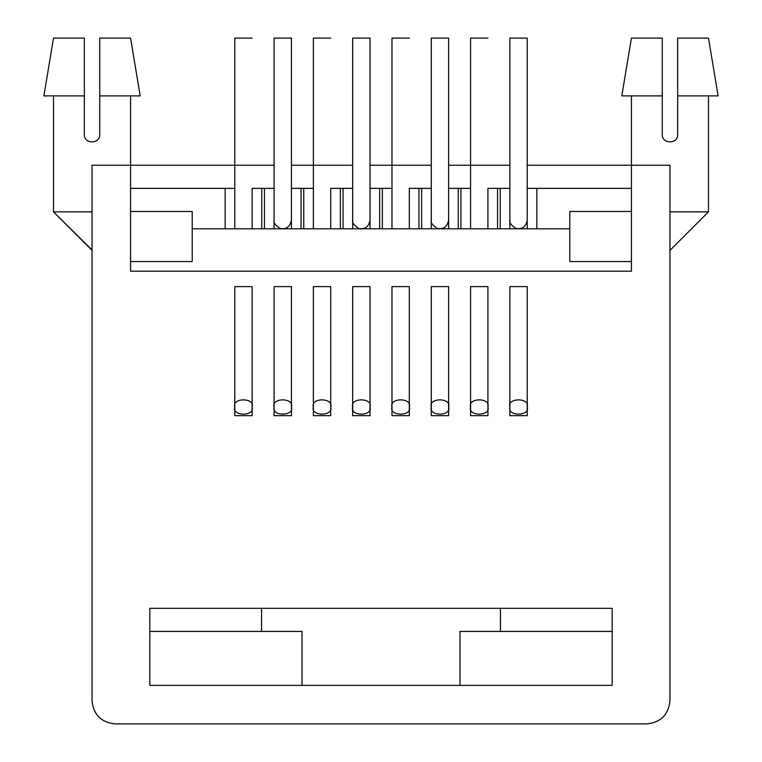 <?xml version="1.0" encoding="UTF-8"?>
<svg xmlns="http://www.w3.org/2000/svg" width="762" height="762" viewBox="0 0 762 762"><rect width="100%" height="100%" fill="white"/><g stroke="black" fill="none" stroke-linecap="round" stroke-linejoin="round"><path stroke-width="1.14" d="M677.666 134.417L677.666 38.1L708.489 38.1L677.666 38.1L677.666 95.888L718.118 95.888L708.489 38.1L718.118 95.888L677.666 95.888L677.666 134.417C678.142 144.351 661.787 144.361 662.254 134.417L662.254 95.888L621.802 95.888L662.254 95.888L662.254 38.1L631.431 38.1L662.254 38.1L631.431 38.1L662.254 38.1L662.254 134.417M91.65 250.003L53.511 211.865L92.04 211.865L53.511 211.865L92.04 250.003M99.746 134.417L99.746 38.1L130.569 38.1L140.198 95.888L99.746 95.888L140.198 95.888L130.569 38.1L99.746 38.1L99.746 134.417C100.222 144.351 83.868 144.361 84.334 134.417L84.334 95.888L43.882 95.888L84.334 95.888L84.334 38.1L53.511 38.1L84.334 38.1L53.511 38.1L84.334 38.1L84.334 134.417M487.918 188.357L509.873 188.357L509.873 228.81L509.873 188.357L497.548 188.357L497.548 228.81L500.243 228.81L500.243 188.357L500.243 228.81L460.943 228.81L460.943 188.357L470.573 188.357L470.573 228.81L470.573 188.357L458.248 188.357L460.943 188.357L460.943 228.81L458.248 228.81L497.548 228.81L497.548 188.357L487.918 188.357L487.918 228.81L487.918 188.357M527.218 188.357L631.431 188.357L536.848 188.357L536.848 228.81L569.786 228.81L569.786 211.474L631.431 211.474L569.786 211.474L569.786 228.81L500.243 228.81L536.848 228.81L536.848 188.357L527.218 188.357L527.218 228.81L527.218 38.1L509.873 38.1L527.218 38.1M130.569 188.357L234.782 188.357L234.782 228.81L234.782 188.357L130.569 188.357M252.127 188.357L274.082 188.357L274.082 228.81L274.082 188.357L261.757 188.357L261.757 228.81L264.452 228.81L264.452 188.357L264.452 228.81L225.152 228.81L225.152 188.357L225.152 228.81L192.215 228.81L261.757 228.81L261.757 188.357L252.127 188.357L252.127 228.81L252.127 188.357M291.427 188.357L313.382 188.357L313.382 228.81L313.382 188.357L301.057 188.357L301.057 228.81L303.752 228.81L303.752 188.357L303.752 228.81L264.452 228.81L301.057 228.81L301.057 188.357L291.427 188.357L291.427 228.81L291.427 38.1L274.082 38.1L291.427 38.1M330.718 188.357L352.682 188.357L352.682 228.81L352.682 188.357L340.357 188.357L340.357 228.81L343.052 228.81L343.052 188.357L343.052 228.81L303.752 228.81L340.357 228.81L340.357 188.357L330.718 188.357L330.718 228.81L330.718 188.357M370.018 188.357L391.982 188.357L391.982 228.81L391.982 188.357L379.647 188.357L379.647 228.81L382.353 228.81L382.353 188.357L382.353 228.81L343.052 228.81L379.647 228.81L379.647 188.357L370.018 188.357L370.018 228.81L370.018 38.1L352.682 38.1L370.018 38.1M409.318 188.357L431.282 188.357L431.282 228.81L431.282 188.357L418.948 188.357L418.948 228.81L421.643 228.81L421.643 188.357L421.643 228.81L382.353 228.81L418.948 228.81L418.948 188.357L409.318 188.357L409.318 228.81L409.318 188.357M448.618 188.357L458.248 188.357L458.248 228.81L421.643 228.81L458.248 228.81L458.248 188.357L448.618 188.357L448.618 228.81L448.618 38.1L431.282 38.1L448.618 38.1M92.04 165.24L92.04 700.783C93.507 714.727 101.213 722.433 115.157 723.9L646.843 723.9C660.787 722.433 668.493 714.727 669.96 700.783L669.96 165.24L631.431 165.24L631.431 271.196L130.569 271.196L130.569 165.24L92.04 165.24L274.082 165.24L130.569 165.24L130.569 271.196L631.431 271.196L631.431 165.24L669.96 165.24L669.96 700.783C668.493 714.727 660.787 722.433 646.843 723.9L115.157 723.9C101.213 722.433 93.507 714.727 92.04 700.783L92.04 165.24M313.382 286.607L330.718 286.607L330.718 415.671L313.382 415.671L313.382 286.607L313.382 415.671L330.718 415.671L330.718 286.607L313.382 286.607L313.382 407.003C310.305 416.5 333.804 416.5 330.718 407.003C333.804 397.507 310.305 397.507 313.382 407.003C310.305 397.507 333.804 397.507 330.718 407.003C333.804 416.5 310.305 416.5 313.382 407.003M470.573 286.607L487.918 286.607L487.918 415.671L470.573 415.671L470.573 286.607L470.573 415.671L487.918 415.671L487.918 286.607L470.573 286.607L470.573 407.003C467.497 416.5 490.995 416.5 487.918 407.003C490.995 397.507 467.497 397.507 470.573 407.003C467.497 397.507 490.995 397.507 487.918 407.003C490.995 416.5 467.497 416.5 470.573 407.003M352.682 286.607L370.018 286.607L370.018 415.671L352.682 415.671L352.682 286.607L352.682 415.671L370.018 415.671L370.018 286.607L352.682 286.607L352.682 407.003C349.596 416.5 373.104 416.5 370.018 407.003C373.104 397.507 349.596 397.507 352.682 407.003C349.596 397.507 373.104 397.507 370.018 407.003C373.104 416.5 349.596 416.5 352.682 407.003M509.873 286.607L527.218 286.607L527.218 415.671L509.873 415.671L509.873 286.607L509.873 415.671L527.218 415.671L527.218 286.607L509.873 286.607L509.873 407.003C506.797 416.5 530.295 416.5 527.218 407.003C530.295 397.507 506.797 397.507 509.873 407.003C506.797 397.507 530.295 397.507 527.218 407.003C530.295 416.5 506.797 416.5 509.873 407.003M612.172 685.371L149.828 685.371L149.828 608.314L612.172 608.314L612.172 685.371L612.172 608.314L149.828 608.314L149.828 685.371L612.172 685.371M431.282 286.607L448.618 286.607L448.618 415.671L431.282 415.671L431.282 286.607L431.282 415.671L448.618 415.671L448.618 286.607L431.282 286.607L431.282 407.003C428.196 416.5 451.695 416.5 448.618 407.003C451.695 397.507 428.196 397.507 431.282 407.003C428.196 397.507 451.695 397.507 448.618 407.003C451.695 416.5 428.196 416.5 431.282 407.003M274.082 286.607L291.427 286.607L291.427 415.671L274.082 415.671L274.082 286.607L274.082 415.671L291.427 415.671L291.427 286.607L274.082 286.607L274.082 407.003C271.005 416.5 294.503 416.5 291.427 407.003C294.503 397.507 271.005 397.507 274.082 407.003C271.005 397.507 294.503 397.507 291.427 407.003C294.503 416.5 271.005 416.5 274.082 407.003M391.982 286.607L409.318 286.607L409.318 415.671L391.982 415.671L391.982 286.607L391.982 415.671L409.318 415.671L409.318 286.607L391.982 286.607L391.982 407.003C388.896 416.5 412.404 416.5 409.318 407.003C412.404 397.507 388.896 397.507 391.982 407.003C388.896 397.507 412.404 397.507 409.318 407.003C412.404 416.5 388.896 416.5 391.982 407.003M234.782 286.607L252.127 286.607L252.127 415.671L234.782 415.671L234.782 286.607L234.782 415.671L252.127 415.671L252.127 286.607L234.782 286.607L234.782 407.003C231.705 416.5 255.203 416.5 252.127 407.003C255.203 397.507 231.705 397.507 234.782 407.003C231.705 397.507 255.203 397.507 252.127 407.003C255.203 416.5 231.705 416.5 234.782 407.003M291.427 165.24L352.682 165.24L291.427 165.24M370.018 165.24L431.282 165.24L370.018 165.24M448.618 165.24L509.873 165.24L448.618 165.24M527.218 165.24L631.431 165.24L527.218 165.24M302.019 631.431L302.019 685.371L302.019 631.431L261.566 631.431L302.019 631.431M459.981 685.371L459.981 631.431L500.434 631.431L500.434 608.314L500.434 631.431L459.981 631.431L459.981 685.371M261.566 608.314L261.566 631.431L149.828 631.431L261.566 631.431L261.566 608.314M612.172 631.431L500.434 631.431L612.172 631.431M130.569 211.474L192.215 211.474L192.215 261.566L130.569 261.566L192.215 261.566L192.215 211.474L130.569 211.474M631.431 261.566L569.786 261.566L569.786 228.81L569.786 261.566L631.431 261.566M130.569 95.888L130.569 165.24L130.569 95.888M708.489 95.888L708.489 211.865L708.489 95.888M669.96 211.865L708.489 211.865L669.96 211.865M527.218 407.003L527.218 286.607M448.618 407.003L448.618 286.607M370.018 407.003L370.018 286.607M291.427 407.003L291.427 286.607M470.573 38.1L487.918 38.1L470.573 38.1L470.573 188.357M391.982 38.1L409.318 38.1L391.982 38.1L391.982 188.357M313.382 38.1L330.718 38.1L313.382 38.1L313.382 188.357M234.782 38.1L252.127 38.1L234.782 38.1L234.782 188.357M621.802 95.888L631.431 38.1M53.511 211.865L53.511 95.888M43.882 95.888L53.511 38.1M631.431 165.24L631.431 95.888M708.489 211.865L670.35 250.003M509.873 38.1L509.873 188.357M509.873 220.142C509.035 222.437 511.026 225.181 515.864 228.39C522.199 229.543 525.98 226.8 527.218 220.142M431.282 38.1L431.282 188.357M431.282 220.142C430.435 222.437 432.425 225.181 437.264 228.39C443.598 229.543 447.389 226.8 448.618 220.142M352.682 38.1L352.682 188.357M352.682 220.142C351.834 222.437 353.835 225.181 358.664 228.39C365.008 229.543 368.789 226.8 370.018 220.142M274.082 38.1L274.082 188.357M274.082 220.142C273.244 222.437 275.234 225.181 280.073 228.39C286.407 229.543 290.189 226.8 291.427 220.142"/></g></svg>
